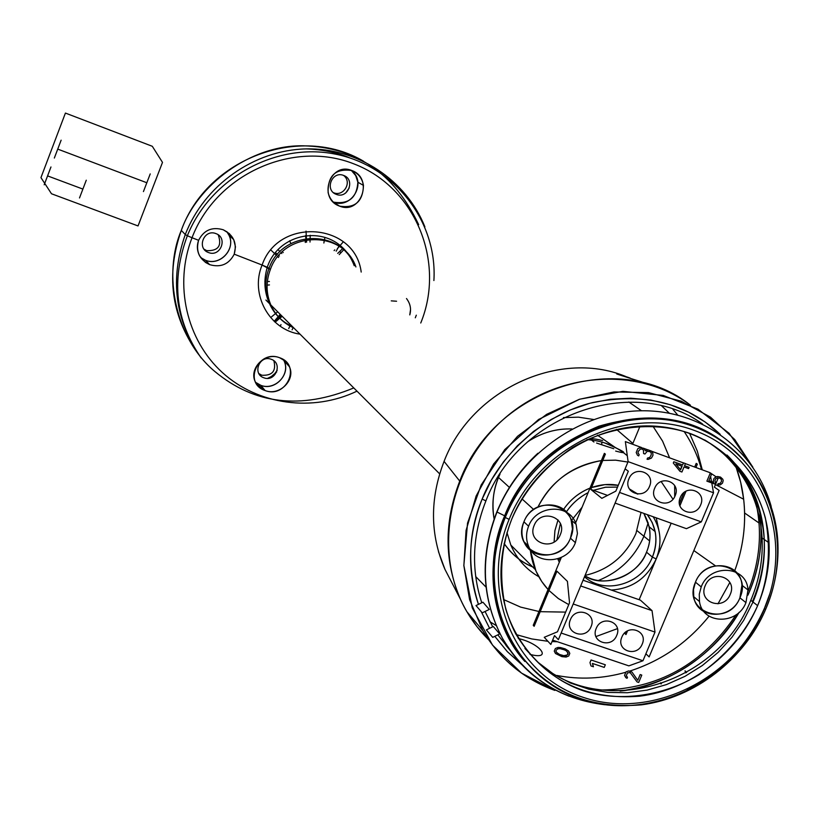 <?xml version="1.0" encoding="UTF-8"?>
<svg xmlns="http://www.w3.org/2000/svg" width="819" height="819" viewBox="0 0 819 819"><rect width="100%" height="100%" fill="white"/><g stroke="black" fill="none" stroke-linecap="round" stroke-linejoin="round"><path stroke-width="1.23" d="M617.413 628.644L595.915 636.578M557.381 641.727L552.037 641.564M547.921 641.297L531.746 638.933L516.093 634.561L531.746 638.933L547.921 641.297L531.746 638.933L516.093 634.561M496.171 625.532L489.895 621.734M444.645 459.971L444.072 461.373C471.703 388.615 561.988 348.126 628.132 377.528C561.988 348.126 471.703 388.615 444.072 461.373C429.688 498.812 429.995 534.827 444.973 569.41C429.995 534.827 429.688 498.812 444.072 461.373L459.746 481.111C443.929 522.205 444.195 561.66 460.575 599.467C444.195 561.66 443.929 522.205 459.746 481.111L444.072 461.373L459.746 481.111C494.451 387.991 619.881 348.116 690.499 405.262C637.786 365.387 554.913 371.652 501.361 421.253C447.491 470.505 432.944 554.074 466.82 611.619L476.781 626.402L488.544 639.639C476.853 628.091 467.526 614.7 460.575 599.467C467.526 614.7 476.853 628.091 488.544 639.639M693.847 550.542L715.294 565.714M717.987 603.828L729.872 582.401M709.09 616.144C687.796 642.526 661.353 660.841 629.739 671.089C661.353 660.841 687.796 642.526 709.09 616.144C687.796 642.526 661.353 660.841 629.739 671.089M625.706 672.297C602.671 678.777 579.75 679.831 556.93 675.48C579.75 679.831 602.671 678.777 625.706 672.297C602.671 678.777 579.75 679.831 556.93 675.48M518.243 638.359L519.942 638.912C541.502 644.471 552.18 660.309 529.995 654.371M601.709 444.758L601.863 442.055L601.709 444.758M615.653 451.074C629.32 454.709 625.716 452.006 604.852 442.966M605.067 704.76C560.135 699.426 525.962 677.323 502.538 638.451C518.11 665.601 540.305 684.848 569.133 696.201C540.305 684.848 518.11 665.601 502.538 638.451C481.695 599.078 479.852 556.93 497 512.018L504.668 515.816L497 512.018L497.031 511.404L497 512.018C520.864 453.419 581.47 411.271 641.932 410.769C702.446 410.124 755.456 450.307 771.201 506.439C755.456 450.307 702.446 410.124 641.932 410.769C581.47 411.271 520.864 453.419 497 512.018C479.852 556.93 481.695 599.078 502.538 638.451C481.49 598.73 479.596 556.531 496.846 511.855M726.965 455.036C750.306 477.917 762.735 506.132 764.26 539.69C765.253 561.015 761.496 581.818 752.968 602.098L754.002 602.794L752.968 602.098L743.693 620.341L731.981 637.233L718.089 652.405L702.303 665.54L684.971 676.351L666.451 684.592L647.143 690.1L627.446 692.731L607.811 692.413L588.636 689.137L570.362 682.964L553.398 673.996L538.134 662.417L524.928 648.464L538.134 662.417L553.398 673.996L570.362 682.964L588.636 689.137L607.811 692.413L627.446 692.731L647.143 690.1L666.451 684.592L684.971 676.351L702.303 665.54L718.089 652.405L731.981 637.233L743.693 620.341L752.968 602.098L752.487 601.596L752.968 602.098C761.496 581.818 765.253 561.015 764.26 539.69C760.984 495.812 741.123 462.551 704.688 439.926M528.593 526.218C525.9 533.087 525.9 539.741 528.583 546.191C536.138 565.909 567.843 563.431 575.399 542.68L570.444 538.185L572.461 529.013L571.119 519.963C564.967 499.027 531.726 500.235 523.935 521.826C521.273 528.644 521.263 535.257 523.935 541.656C531.449 561.25 562.94 558.804 570.444 538.185C584.234 507.749 535.821 490.438 523.935 521.826C510.329 552.528 558.753 569.297 570.444 538.185L575.399 542.68L577.436 533.435L576.095 524.324C569.911 503.245 536.445 504.473 528.593 526.218L523.935 521.826L528.593 526.218M701.218 586.906L699.272 594.195L699.487 601.535C702.538 624.549 737.54 625.235 745.945 602.62L739.915 597.819L741.922 585.227C740.857 561.076 704.207 558.538 695.464 582.176L693.539 589.434L693.754 596.723C696.795 619.584 731.572 620.28 739.915 597.819C753.634 568.14 707.36 551.596 695.464 582.176C681.899 612.11 728.193 628.132 739.915 597.819L745.945 602.62L747.972 589.946C746.918 565.642 710.032 563.093 701.218 586.906L695.464 582.176L701.218 586.906M510.124 640.069C540.059 688.144 583.875 709.735 641.574 704.831C694.768 697.921 744.133 659.725 765.765 609.049C796.662 538.032 764.915 452.559 695.055 426.883C625.665 400.122 535.196 442.68 505.251 517.465L509.121 519.379C538.452 446.171 626.996 404.484 694.952 430.661C763.38 455.753 794.502 539.455 764.24 609.049C734.95 679.012 651.535 720.341 583.486 697.43C515.018 675.583 478.757 592.229 509.121 519.379L505.251 517.465C530.794 454.494 599.733 412.049 663.431 419.41C727.241 426.371 775.757 480.661 777.948 544.215C778.705 566.39 774.641 588.001 765.765 609.049L764.24 609.049L765.765 609.049C735.861 680.446 650.747 722.645 581.255 699.272C511.353 676.985 474.262 591.881 505.251 517.465C488.605 560.923 490.233 601.791 510.124 640.069L509.223 639.025C489.352 600.808 487.725 559.991 504.35 516.584C536.629 431.224 648.996 390.847 717.618 437.93C684.694 416.605 645.116 412.694 598.904 426.218C552.661 445.444 521.14 475.563 504.35 516.584C484.715 560.493 490.274 623.771 524.887 661.486L509.223 639.025M764.526 608.087L769.655 594.266L764.526 608.087C748.423 644.481 722.696 671.652 687.346 689.578C724.713 669.42 750.45 642.25 764.526 608.087M536.834 661.23C599.958 720.331 717.71 685.503 750.818 600.286L752.487 601.596L750.818 600.286C759.336 580.036 763.093 559.264 762.1 537.96C759.766 502.088 745.444 472.696 719.143 449.785M757.626 605.661C766.215 585.257 770.014 564.322 769.031 542.874C766.226 483.19 720.116 432.739 660.114 426.597C600.214 420.116 535.718 460.083 511.721 519.185C496.201 559.561 497.471 597.675 515.54 633.517C543.376 679.565 584.715 700.47 639.547 696.211C690.059 689.977 737.11 653.797 757.626 605.661C745.771 632.37 726.218 655.395 698.965 674.733C661.496 697.522 617.024 701.699 583.343 690.806C549.866 679.412 518.222 649.754 505.763 609.101C498.781 577.282 500.767 547.307 511.721 519.185C523.679 491.38 543.857 467.536 572.246 447.676C611.261 424.467 657.073 421.478 690.734 433.712C724.18 446.447 754.432 477.487 765.356 517.925C771.222 549.375 768.642 578.613 757.626 605.661L754.002 602.794L757.626 605.661M748.791 593.161C759.94 566.461 763.584 539.281 759.704 511.619C763.288 541.287 759.653 568.468 748.791 593.161L748.075 593.14L748.791 593.161L747.921 595.178L748.791 593.161M481.767 602.784C470.915 569.512 472.297 535.554 485.902 500.9L482.156 499.058C468.243 532.155 467.004 567.26 478.45 604.381C466.85 570.065 468.089 534.961 482.156 499.058C498.495 456.941 541.912 414.752 592.618 402.559C644.021 392.26 686.568 402.866 720.28 434.377L705.251 422.061L688.462 412.1L670.218 404.709L650.87 400.041L630.784 398.208L610.37 399.273L590.028 403.224L570.178 410.002L551.197 419.482L533.507 431.459L517.444 445.72L503.357 461.967L491.513 479.873L482.156 499.058L485.902 500.9C518.601 413.953 633.998 374.17 702.63 424.068M748.064 591.246C760.667 559.633 762.796 528.071 754.453 496.529M736.046 614.813C702.989 664.24 657.954 689.301 600.921 690.007M508.957 648.812L497.85 634.889M492.71 626.811L485.063 611.476M739.096 612.356C710.851 657.442 671.201 683.681 620.147 691.072C668.273 686.465 716.564 652.477 739.096 612.356M521.775 664.629L507.248 651.555L494.819 636.353L507.411 651.719L521.775 664.629M489.619 628.306L481.244 611.66L489.619 628.306M554.903 690.427L521.539 673.126L492.495 645.085L472.256 607.841L463.851 565.438L467.536 523.116L481.132 485.053L504.78 449.59L538.636 419.451L579.698 399.191L622.952 391.349L663.206 395.423L697.983 409.172L729.105 433.292L752.856 467.168L734.725 439.537L710.472 417.137L681.254 401.197L648.525 392.618L613.963 391.943L579.391 399.293L546.662 414.332L517.536 436.302L493.601 464.015L476.136 495.997L466.062 530.497L463.861 565.673L469.594 599.641L482.862 630.661C499.897 659.213 523.914 679.135 554.903 690.427L555.139 689.854M735.687 465.888C741.256 480.937 744.225 496.642 744.604 512.991C744.962 532.626 741.676 551.863 734.735 570.71C743.345 547.215 746.324 523.392 743.662 499.232L740.673 482.258L735.687 465.888M653.173 516.748C661.076 529.77 662.08 543.836 656.203 558.947L652.395 557.094C655.855 548.658 656.766 540.151 655.149 531.572L652.221 522.573L647.307 514.639C656.664 527.262 658.363 541.41 652.395 557.094C641.983 584.316 604.483 595.29 584.51 576.74C604.483 595.29 641.983 584.316 652.395 557.094L656.203 558.947C646.949 578.327 631.971 588.687 611.302 590.038M584.049 580.589L583.21 579.872M637.858 494.082L629.309 488.882L637.858 494.082M618.273 485.319L604.924 484.623L591.553 487.53C600.921 484.377 609.827 483.64 618.273 485.319M589.997 488.114C579.125 492.495 570.321 499.6 563.585 509.428C569.973 499.897 578.777 492.792 589.997 488.114M658.773 529.821L656.244 517.854L658.773 529.821M637.54 494.072L630.282 490.325L637.54 494.072M617.536 487.1L605.384 487.254L593.376 490.315L605.63 487.223L617.536 487.1M588.124 492.639C579.268 497.194 572.01 503.634 566.349 511.967C571.703 503.91 578.961 497.461 588.124 492.639M652.395 557.094L646.519 552.19C649.948 543.826 650.849 535.38 649.232 526.852L643.857 513.411C651.044 526.412 651.934 539.342 646.519 552.19C637.1 576.402 605.63 588.544 584.909 575.788C602.804 588.963 638.748 575.777 646.519 552.19L652.395 557.094M582.074 507.278L571.56 520.341L582.074 507.278M560.094 560.411L559.336 558.292M556.93 539.721L560.38 523.556L556.93 539.721M559.316 562.274L557.739 558.845L559.316 562.274M557.954 520.096L554.934 530.589L554.105 541.983L554.893 530.825L558.026 519.901M702.272 469.84L697.286 451.013L689.557 433.282L697.286 451.013L702.272 469.84M677.671 414.998L672.911 409.295L677.671 414.998M642.127 382.063C619.829 375.153 605.415 370.321 628.05 377.303L630.251 378.143M674.692 496.703L674.661 485.483L674.692 496.703M669.604 457.841L662.602 441.165L652.845 426.054L662.561 441.093L669.604 457.841M498.505 477.477L509.418 487.418L498.505 477.477L500.02 474.006L498.505 477.477C493.018 491.205 491.554 505.036 494.113 518.98C491.676 504.002 493.14 490.171 498.505 477.477M521.938 498.832L533.712 509.572L521.938 498.832M672.952 499.211L661.148 481.552L672.952 499.211M627.917 462.07L615.509 460.155L602.764 460.442L615.796 460.176L627.917 462.07M601.381 460.595C572.89 465.233 551.73 480.743 537.899 507.115C550.614 481.674 571.775 466.175 601.381 460.595M649.61 540.919L637.049 530.671L649.61 540.919M614.844 447.205L597.43 435.155M572.031 428.972C556.357 428.439 541.666 432.637 527.948 441.564C542.076 432.524 556.777 428.337 572.031 428.972C556.766 428.337 542.076 432.524 527.948 441.564M602.63 440.591C591.594 437.878 588.697 438.349 593.949 442.004M596.58 443.059L613.759 448.72M438.472 551.678L444.973 569.41L460.575 599.467L444.973 569.41C429.995 534.827 429.688 498.812 444.072 461.373M565.642 612.11L540.192 611.68L565.642 612.11M538.953 611.506L520.587 607.094L503.439 599.477L520.577 607.094L538.953 611.506M486.046 587.151L475.685 576.556L486.046 587.151M568.755 604.627L558.2 598.454L548.965 590.468L558.425 598.617L568.755 604.627M548.054 589.506L541.769 581.562L535.995 571.14L530.323 550.143C532.217 565.468 538.134 578.593 548.054 589.506M532.657 566.902C520.864 561.916 511.353 554.115 504.125 543.509C511.967 554.606 521.478 562.407 532.657 566.902M279.412 256.05L278.808 255.528L279.412 256.05M277.477 254.361L275.368 252.528L277.477 254.361M278.583 257.473L278.02 256.941M343.345 241.8L339.312 246.417L343.345 241.8M339.281 246.447L337.356 248.638L339.281 246.447M334.787 249.877L334.101 250.614M281.49 315.632L275.143 322.205M280.241 314.373L274.17 321.314L280.241 314.373M288.708 328.583L289.936 326.013L288.708 328.583M290.202 325.491L290.612 324.754L290.202 325.491M279.596 315.11L282.227 316.369L279.75 318.202M279.729 318.212L276.351 321.222M293.141 327.62L292.096 329.822L293.141 327.62M336.169 251.167L338.933 246.212M323.874 243.018L324.344 240.11M324.498 239.404L325.01 237.387M306.183 240.356L306.091 239.824M305.886 238.503L305.538 235.637M290.97 243.55L289.557 240.796M276.546 255.467L274.539 253.593M271.621 316.779L277.672 311.804M308.63 148.863C323.044 149.508 336.855 152.539 350.03 157.975C337.612 152.713 323.812 149.672 308.63 148.863M306.183 148.894C321.345 149.253 335.872 152.242 349.733 157.872C336.691 152.416 322.174 149.427 306.183 148.894M351.935 170.567C358.353 173.362 362.193 178.307 363.462 185.391C362.93 201.638 354.955 208.548 339.547 206.112C333.589 203.583 329.781 199.089 328.122 192.629C327.723 175.542 335.657 168.182 351.935 170.567C373.853 178.307 360.964 215.121 339.547 206.112C317.393 198.433 330.313 161.343 351.935 170.567M333.538 202.273L339.547 206.112L333.538 202.273M351.269 170.321L355.722 175.594L357.862 182.227C356.767 197.922 348.607 204.555 333.394 202.129C351.218 209.449 367.618 182.709 351.269 170.321M410.534 309.582L409.776 314.906C411.435 309.07 410.339 303.614 406.49 298.536M354.207 265.653C337.756 221.857 279.453 229.054 267.281 267.281L262.1 265.039C278.573 216.656 355.016 222.645 361.199 272.062C355.016 222.645 278.573 216.656 262.1 265.039C249.713 294.39 269.461 329.852 300.02 334.162C269.461 329.852 249.713 294.39 262.1 265.039L234.224 254.177C228.931 264.332 220.72 267.813 209.603 264.629L205.528 260.288L200.665 257.575L205.528 260.288C221.478 266.779 238.667 245.843 226.781 231.603L228.972 235.227C236.077 249.201 219.983 266.421 205.528 260.288L209.603 264.629L205.446 262.397L199.775 256.142C197.031 251.034 196.642 245.751 198.607 240.305C203.87 230.088 212.06 226.576 223.188 229.75L229.402 233.661L233.712 239.598L235.462 246.847L234.224 254.177C228.931 264.332 220.72 267.813 209.603 264.629C199.273 259.469 195.608 251.361 198.607 240.305C203.87 230.088 212.06 226.576 223.188 229.75C233.548 234.951 237.223 243.089 234.224 254.177L262.1 265.039L270.352 269.502C283.558 230.927 343.1 229.484 355.907 266.943M354.299 265.725C341.503 228.409 282.186 229.863 269.031 268.294L270.352 269.502C265.847 281.552 266.011 293.376 270.843 304.975L269.523 303.654C264.711 292.096 264.547 280.313 269.031 268.294C264.547 280.313 264.711 292.096 269.523 303.654C274.283 314.179 281.9 321.785 292.352 326.494C281.9 321.785 274.283 314.179 269.523 303.654C264.261 292.188 263.513 280.067 267.281 267.281L269.031 268.294C282.186 229.863 341.503 228.409 354.299 265.725M293.734 327.876C283.251 323.157 275.614 315.53 270.843 304.975M420.751 323.003C445.761 262.162 415.591 187.592 354.217 164.015C293.222 139.496 216.103 174.099 192.025 237.735L198.607 240.305L192.025 237.735C173.741 284.848 186.578 340.028 222.379 372.553C258.19 405.129 312.93 412.305 356.982 391.154C312.93 412.305 258.19 405.129 222.379 372.553C186.578 340.028 173.741 284.848 192.025 237.735L187.356 235.739L192.025 237.735C216.103 174.099 293.222 139.496 354.217 164.015C415.591 187.592 445.761 262.162 420.751 323.003L420.751 323.003M279.668 357.76L285.493 361.261L289.342 366.605C295.966 379.75 279.566 396.345 265.09 390.54L256.224 383.394C247.307 370.137 264.25 351.464 279.668 357.76C301.638 364.926 286.466 398.904 265.09 390.54C242.946 383.394 258.067 349.129 279.668 357.76M260.903 385.37L265.09 390.54L260.903 385.37L255.661 382.381L260.903 385.37C275.061 391.185 290.919 374.16 283.937 360.636L283.456 359.664C291.861 373.597 275.215 391.001 260.903 385.37M363.441 161.159C300.092 123.7 207.043 158.354 181.306 230.385L185.278 234.551C204.31 185.278 254.003 150.112 305.856 148.904C357.749 147.645 406.101 179.914 424.877 226.832C406.101 179.914 357.749 147.645 305.856 148.904C254.003 150.112 204.31 185.278 185.278 234.551L187.356 235.739C170.864 280.129 175.471 320.874 201.177 357.975C174.928 320.444 169.625 279.31 185.278 234.551L187.356 235.739C210.503 178.092 275.839 142.158 335.084 154.085C394.369 165.54 437.581 221.304 433.896 280.548M200.686 357.309C174.846 319.891 169.717 278.972 185.278 234.551L181.306 230.385C165.858 274.57 171.11 315.202 197.051 352.283M585.073 575.399C608.732 569.963 625.696 555.978 635.964 533.445L641.031 512.397M506.971 532.555L510.831 545.065C516.728 558.804 526.044 569.359 538.789 576.719M598.392 580.497C619.492 572 634.664 557.268 643.929 536.271L648.187 522.747M339.865 251.32L340.765 252.958M627.303 455.753C615.908 445.976 602.477 440.602 586.998 439.619M509.981 650.276L505.866 645.27L509.981 650.276M583.056 580.241L640.397 600.143L652.037 610.646L580.691 585.954L652.037 610.646L655.005 632.084L573.198 603.992L655.005 632.084L642.956 660.769L561.138 633.026L642.956 660.769L628.859 665.867L552.641 640.13M561.312 557.452L533.241 625.317L534.142 626.3L556.951 571.191L567.424 581.367L569.533 602.743L557.483 631.787L544.246 637.295L550.839 644.471L554.524 635.575L558.374 639.69L628.327 471.232L625.112 468.837L615.868 491.113L601.842 498.341L590.786 489.383L607.544 495.403M570.413 619.625C564.301 633.23 585.8 640.509 591.062 626.678C597.215 613.124 575.716 605.732 570.413 619.625M621.836 637.172C615.724 650.665 636.936 657.852 642.209 644.123C648.351 630.681 627.139 623.382 621.836 637.172M596.212 628.429C590.1 641.983 611.455 649.211 616.727 635.431C622.87 621.928 601.515 614.588 596.212 628.429M615.1 503.091L686.424 528.675L615.1 503.091M701.31 521.887L686.424 528.675L701.31 521.887L619.522 492.434L701.31 521.887L713.533 492.782L701.31 521.887M641.717 447.594L625.358 441.595L628.101 461.629L713.533 492.782L628.101 461.629L615.868 491.113L601.842 498.341L590.786 489.383L605.384 454.115L604.371 453.357L575.307 523.628M628.89 478.89C622.686 492.69 644.184 500.419 649.528 486.373C655.763 472.635 634.275 464.782 628.89 478.89M680.282 497.522C674.088 511.21 695.3 518.837 700.654 504.903C706.879 491.267 685.677 483.527 680.282 497.522M654.678 488.237C648.474 501.975 669.829 509.664 675.173 495.669C681.408 481.981 660.063 474.191 654.678 488.237M716.031 476.76L709.93 472.645L710.134 473.781L709.93 472.645L685.421 463.646M710.605 476.453L711.527 481.592L710.605 476.453M711.772 482.944L713.533 492.782L711.772 482.944M643.15 448.126L647.706 449.795M651.709 451.269L683.466 462.93M715.417 482.514L714.936 480.323L716.154 478.255L719.737 478.061L721.273 479.381L721.539 481.234L720.321 483.302L718.048 483.732L717.505 485.043L720.382 484.838L722.512 483.097L723.208 480.589L722.767 479.166L720.495 477.078L717.587 476.515L716.103 476.719L713.973 478.46L713.267 480.968L713.718 482.401L708.865 480.62L711.516 474.283L710.001 473.73L706.889 481.152L714.772 484.039L715.417 482.514M673.29 463.011L679.965 471.304L681.92 472.02L684.039 466.953L688.584 468.622L689.117 467.362L684.561 465.694L685.452 463.574L683.496 462.858L682.616 464.977L673.822 461.752L673.29 463.011M680.589 469.83L675.9 463.974L682.084 466.236L680.589 469.83M651.586 451.146L647.87 449.785L645.474 450.859L644.051 448.658L640.663 447.42L637.827 448.607L636.209 452.497L637.438 455.18L638.687 455.927L639.199 454.709L638.001 452.876L638.175 451.535L640.397 448.996L642.291 449.129L643.447 450.112L643.591 453.521L644.942 454.023L647.266 451.238L650.173 451.74L651.228 452.968L651.197 454.914L649.743 457.452L647.553 458.046L647.051 459.264L648.167 459.387L651.433 458.077L652.978 455.292L652.774 452.979L651.586 451.146M638.697 682.452L641.789 675.102L640.161 674.549L637.755 680.272L631.93 672.01L628.664 670.915L626.023 671.887L624.559 675.368L625.829 677.661L627.047 678.306L627.477 677.282L626.279 675.716L627.477 672.849L630.19 672.594L637.069 681.91L638.697 682.452M605.333 664.782L591.083 659.981L589.977 662.612L591.011 665.96L593.437 666.768L592.413 663.431L604.238 667.403L605.333 664.782M561.875 656.633L566.093 657.063L568.734 655.988L569.809 653.398L568.601 651.023L565.11 648.863L560.513 647.563L557.995 647.45L555.343 648.525L554.258 651.125L555.477 653.501L561.875 656.633M559.746 654.688L557.913 653.828L555.968 651.453L556.091 650.255L557.77 648.853L560.063 648.638L564.332 649.836L566.175 650.706L568.11 653.081L567.987 654.268L566.308 655.661L564.015 655.876L559.746 654.688M686.68 672.399L685.012 670.822L685.831 672.87M661.424 683.763L660.493 682.841L660.933 683.937M499.682 633.926L493.304 626.525L486.373 629.872L492.721 637.366L499.682 633.926M482.954 602.211L475.993 605.569L482.258 612.827L489.291 609.438L482.954 602.211M627.508 630.917L625.992 634.551L624.969 633.568L625.521 632.248M639.148 599.703L671.17 523.198M679.412 503.511L683.998 492.547M694.676 467.045L696.211 463.39L697.338 464.148L695.935 467.506M640.397 600.143L652.037 610.646L655.005 632.084L645.894 653.777L649.129 656.91L719.133 490.407L714.383 487.141L718.14 478.183L717.536 477.774M686.005 491.216L679.913 505.753M556.951 571.191L567.424 581.367L569.533 602.743L557.483 631.787L544.246 637.295M534.162 525.419C526.484 542.659 553.716 552.16 560.319 534.623C568.048 517.475 540.816 507.8 534.162 525.419M705.231 585.616C697.583 602.415 723.617 611.496 730.231 594.42C737.929 577.692 711.906 568.447 705.231 585.616M681.828 466.144L680.394 469.584M567.557 652.037L567.792 654.053L567.024 655.026L563.82 655.671L559.561 654.483L556.316 652.272M640.079 426.075L632.872 443.448L616.472 429.361M593.529 419.482L578.48 417.168L563.411 417.608M628.818 402.027L641.543 410.769M269.42 281.501L267.363 281.501M265.94 281.49L264.865 281.49M267.096 285.125L269.471 284.93M281.808 253.532L281.234 252.938M280.006 251.658L277.989 249.57M282.391 251.822L283.2 252.59M310.012 242.055L310.104 239.25M310.145 238.032L310.227 235.278M306.03 231.091L306.398 238.431M306.47 239.752L306.603 242.178M305.313 242.475L305.272 240.448M337.725 253.399L342.946 248.3M343.56 249.938L339.23 254.617M280.989 324.59L280.333 326.259M416.308 315.182L415.294 317.803M276.689 371.959L269.471 378.112M267.608 378.368L273.597 375.358L277.191 370.27M273.863 360.759C276.402 370.987 272.369 375.808 261.763 375.235L258.855 373.556M218.223 234.838C222.113 245.782 218.263 251.044 206.685 250.645L204.033 249.15M345.669 193.028L349.201 187.95M343.601 175.43C352.6 182.258 343.427 196.929 333.712 192.772L333.456 192.67M418.683 224.662C394.379 173.311 355.927 147.021 303.306 145.813C250.194 144.728 196.857 185.606 181.306 230.385C162.633 274.13 175.051 338.544 215.028 371.642C254.576 404.381 300.829 409.817 353.777 387.94M215.919 233.599C203.962 228.675 196.294 248.454 208.538 252.549C220.465 257.432 228.143 237.735 215.919 233.599M343.704 175.471C332.033 170.495 324.273 190.192 336.261 194.349C347.901 199.283 355.661 179.668 343.704 175.471M396.58 301.238L391.257 300.86M271.202 359.275C259.531 354.627 251.924 373.955 263.892 377.805C275.542 382.412 283.149 363.165 271.202 359.275M534.561 567.659C522.635 563.318 512.489 555.272 504.125 543.509M494.113 518.98C491.513 502.518 493.488 487.52 500.02 474.006M65.418 113.073L152.293 146.284L162.5 162.387L138.032 225.942L51.495 193.765L40.95 177.621L65.418 113.073M510.913 545.147L519.983 554.228M143.438 191.574L150.225 173.915M47.574 175.89L82.883 189.087M54.341 158.047L61.128 140.172M44.195 184.807L50.962 166.974M79.504 197.952L86.271 180.211M57.729 149.109L146.836 182.75M764.26 539.69C764.956 560.78 761.025 581.408 752.477 601.566M497.031 511.404C506.388 489.127 520.004 469.748 537.899 453.245M523.935 541.656L528.583 546.191M571.119 519.963L576.095 524.324M693.754 596.723L699.487 601.535M741.922 585.227L747.972 589.946M769.031 542.874L762.1 537.96M482.862 630.661L466.82 611.619M759.08 523.044L744.604 512.991M655.149 531.572L649.232 526.852M559.858 559.786L558.578 558.568M715.458 484.592L743.662 499.232M661.772 405.999L669.256 413.134M684.1 431.459C692.024 443.304 697.839 455.999 701.535 469.563M535.319 569.563L510.831 545.065M270.956 250.102L276.587 255.426M277.876 256.644L278.583 257.309M281.152 315.295L274.877 321.969M363.462 185.391L357.862 182.227M233.712 239.598L228.972 235.227M289.342 366.605L283.937 360.636M265.929 300.051L439.649 473.853"/></g></svg>

